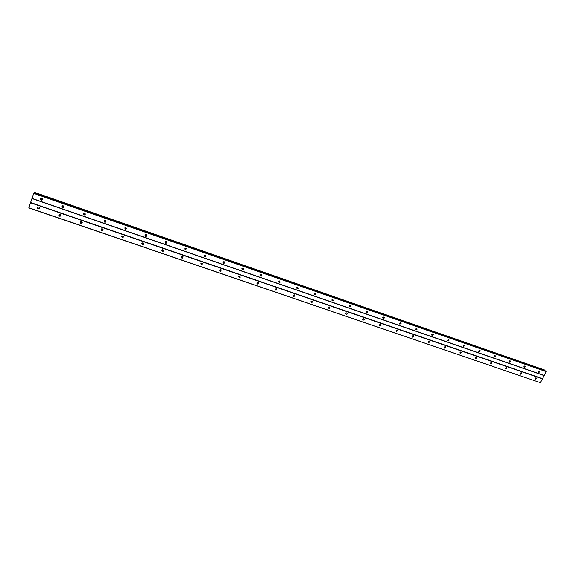 <?xml version="1.0" encoding="UTF-8"?>
<svg xmlns="http://www.w3.org/2000/svg" width="575" height="575" viewBox="0 0 575 575"><rect width="100%" height="100%" fill="white"/><g stroke="black" fill="none" stroke-linecap="round" stroke-linejoin="round"><path stroke-width="0.86" d="M538.94 372.456L538.61 372.162L539.666 371.069L539.997 371.364L538.94 372.456M524.285 367.382L523.94 367.058L525.011 365.988L525.363 366.311L524.285 367.382M509.443 362.243L509.076 361.891L510.169 360.834L510.528 361.186L509.443 362.243M494.399 357.039L494.018 356.644L495.125 355.616L495.506 356.004L494.399 357.039M479.162 351.763L478.759 351.325L479.881 350.326L480.283 350.757L479.162 351.763M463.716 346.416L463.299 345.934L464.435 344.971L464.852 345.446L463.716 346.416M448.062 340.997L447.63 340.465L448.78 339.537L449.212 340.069L448.062 340.997M432.199 335.505L431.753 334.909L432.91 334.032L433.356 334.621L432.199 335.505M416.12 329.935L415.66 329.281L416.825 328.454L417.285 329.108L416.12 329.935M399.819 324.293L399.352 323.56L400.523 322.798L400.983 323.524L399.819 324.293M383.288 318.572L382.828 317.759L383.992 317.062L384.452 317.86L383.288 318.572M366.534 312.771L366.074 311.88L367.231 311.248L367.691 312.132L366.534 312.771M349.535 306.885L349.09 305.914L350.232 305.347L350.678 306.317L349.535 306.885M332.3 300.919L331.876 299.863L332.997 299.367L333.428 300.423L332.3 300.919M331.825 300.157L333.018 299.374M314.827 294.867L314.417 293.724L315.51 293.3L315.919 294.443L314.827 294.867M314.381 294.12L315.582 293.329L314.381 294.12M297.095 288.729L296.722 287.507L297.778 287.148L298.152 288.37L297.095 288.729M297.9 287.205L296.563 287.931M279.105 282.505L278.767 281.204L279.788 280.909L280.133 282.203L279.105 282.505M279.967 280.995L278.566 281.685M260.863 276.187L260.554 274.814L261.532 274.577L261.841 275.942L260.863 276.187M261.769 274.699L261.524 275.224L260.31 275.339M242.348 269.776L242.082 268.338L243.017 268.151L243.283 269.582L242.348 269.776M243.304 268.317L243.009 268.877L241.78 268.899M223.56 263.271L223.33 261.776L224.221 261.632L224.451 263.12L223.56 263.271M224.566 261.848L224.221 262.423L222.985 262.358M204.492 256.673L204.298 255.127L205.146 255.013L205.347 256.558L204.492 256.673M205.361 255.767L203.909 255.71M185.136 249.974L184.978 248.378L185.79 248.299L185.955 249.888L185.136 249.974M186.243 248.637L185.818 249.212L184.546 248.953M165.492 243.167L165.363 241.536L166.139 241.478L166.268 243.117L165.37 243.117M166.642 241.895L166.182 242.449L164.896 242.089M145.547 236.268L145.446 234.593L146.187 234.557L146.287 236.232L145.547 236.268M146.747 235.053L145.511 235.613L144.958 235.118M125.292 229.252L125.221 227.542L125.932 227.535L126.004 229.238L125.292 229.252M126.536 228.117L125.314 228.62L124.71 228.031M104.729 222.137C103.874 221.555 103.859 220.972 104.686 220.39L105.362 220.397C106.217 220.98 106.231 221.555 105.412 222.137L104.729 222.137M106.001 221.073L104.808 221.512L104.161 220.829M83.849 214.906C82.965 214.295 82.958 213.706 83.821 213.131L84.475 213.145C85.352 213.756 85.366 214.346 84.503 214.921L83.849 214.906M85.143 213.929L83.979 214.295L83.303 213.512M62.639 207.561C61.726 206.928 61.726 206.324 62.625 205.764L63.257 205.785C64.163 206.425 64.17 207.022 63.264 207.589L62.639 207.561M63.954 206.669L62.826 206.971L62.129 206.08M41.091 200.107C40.157 199.439 40.157 198.828 41.098 198.274L41.702 198.31C42.636 198.972 42.636 199.583 41.702 200.136L41.091 200.107M42.421 199.295L41.343 199.525L40.624 198.533M535.383 379.227L535.045 378.918L536.108 377.847L536.439 378.149L535.383 379.227M520.734 374.21L520.382 373.872L521.46 372.816L521.812 373.146L520.734 374.21M505.907 369.128L505.533 368.755L506.625 367.72L506.992 368.086L505.907 369.128M490.878 363.975L490.489 363.572L491.596 362.559L491.977 362.962L490.878 363.975M475.647 358.757L475.245 358.311L476.366 357.327L476.768 357.772L475.647 358.757M460.216 353.474L459.799 352.978L460.927 352.029L461.351 352.518L460.216 353.474M444.576 348.112L444.144 347.566L445.287 346.66L445.718 347.199L444.576 348.112M428.727 342.678L428.282 342.075L429.439 341.219L429.884 341.816L428.727 342.678M412.663 337.173L412.203 336.512L413.368 335.699L413.82 336.361L412.663 337.173M396.376 331.595L395.909 330.862L397.073 330.107L397.541 330.833L396.376 331.595M379.859 325.939L379.399 325.127L380.564 324.437L381.024 325.242L379.859 325.939M363.12 320.203L362.66 319.312L363.817 318.687L364.277 319.571L363.12 320.203M346.143 314.381L345.697 313.411L346.84 312.857L347.286 313.821L346.143 314.381M328.929 308.488L328.498 307.431L329.619 306.942L330.05 307.992L328.929 308.488M329.647 306.949L328.426 307.697M311.47 302.5L311.061 301.372L312.153 300.948L312.563 302.076L311.47 302.5M311.039 301.738L312.225 300.969L311.039 301.738M293.76 296.434L293.379 295.219L294.443 294.86L294.824 296.067L293.76 296.434M294.572 294.925L293.236 295.615M275.799 290.282L275.447 288.995L276.474 288.693L276.827 289.973L275.799 290.282M276.654 288.779L275.26 289.441M257.571 284.036L257.255 282.677L258.24 282.433L258.563 283.784L257.571 284.036M258.484 282.562L257.025 283.166M239.078 277.696L238.805 276.28L239.746 276.079L240.027 277.495L239.078 277.696M240.041 276.252L239.761 276.769L238.517 276.798M220.318 271.271L220.074 269.797L220.98 269.639L221.224 271.113L220.318 271.271M221.325 269.855L221.001 270.394L219.743 270.329M201.272 264.744L201.063 263.221L201.933 263.098L202.141 264.622L201.272 264.744M202.184 263.788L200.697 263.76M181.944 258.125L181.772 256.551L182.598 256.457L182.778 258.031L181.944 258.125M183.051 256.802L182.649 257.334L181.362 257.082M162.33 251.404L162.186 249.787L162.977 249.722L163.127 251.333L162.33 251.404M163.48 250.132L163.048 250.657L161.748 250.305M142.413 244.576L142.298 242.923L143.053 242.88L143.175 244.533L142.413 244.576M143.606 243.369L142.392 243.908L141.831 243.412M122.195 237.647L122.101 235.958L122.827 235.937L122.921 237.626L122.195 237.647M123.431 236.512L122.223 236.993L121.62 236.411M101.66 230.611C100.812 230.043 100.79 229.468 101.595 228.886L102.292 228.886C103.133 229.447 103.162 230.022 102.364 230.604L101.66 230.611M102.932 229.554L101.746 229.971L101.107 229.296M80.816 223.467C79.939 222.877 79.918 222.288 80.766 221.713L81.434 221.72C82.304 222.317 82.326 222.899 81.485 223.474L80.816 223.467M82.103 222.489L80.953 222.841L80.277 222.072M59.635 216.214C58.729 215.589 58.722 215 59.606 214.432L60.246 214.446C61.151 215.072 61.166 215.661 60.282 216.229L59.635 216.214M60.95 215.309L59.836 215.596L59.132 214.734M38.13 208.84C37.195 208.193 37.188 207.589 38.108 207.029L38.733 207.057C39.661 207.704 39.668 208.308 38.748 208.869L38.13 208.84M39.452 208.021L38.381 208.243L37.663 207.28M416.257 328.469L415.797 328.842M400.092 322.769L399.431 323.287M383.676 317.019L382.864 317.63M367.015 311.204L366.074 311.88M350.118 305.318L349.054 306.037M332.975 299.359L331.804 300.107M297.893 287.299L296.563 287.974M279.924 281.189L278.566 281.764M261.683 274.994L260.583 275.482M243.146 268.726L242.168 269.093M224.293 262.365L223.51 262.617M205.081 255.925L204.635 256.033M146.826 235.391L146.258 235.671M146.366 236.196L146.258 235.585M126.579 228.491L126.026 228.713M106.008 221.476L105.469 221.648M85.114 214.346L84.604 214.468M63.875 207.086L63.401 207.165M42.298 199.705L41.867 199.741M412.778 335.728L412.368 336.044M396.635 330.086L396.01 330.553M380.233 324.393L379.45 324.961M363.601 318.643L362.674 319.276M346.718 312.822L345.668 313.504M329.597 306.935L328.433 307.639M294.565 294.975L293.228 295.643M276.625 288.93L275.252 289.505M258.412 282.807L257.018 283.267M239.904 276.597L238.848 276.978M221.102 270.3L220.182 270.581M202.335 263.372L201.272 264.083M143.692 243.678L143.153 243.937M143.304 244.461L143.146 243.865M123.481 236.85L122.949 237.065M122.964 237.612L122.949 236.972M102.947 229.914L102.429 230.079M82.088 222.863L81.593 222.985M60.835 215.805L60.432 215.769M39.359 208.394L38.935 208.43M28.793 207.755L540.414 382.67L28.75 207.898L33.81 192.927L545.883 371.076M33.867 192.948L544.978 370.738L544.82 370.063L34.133 192.258L544.834 370.07M34.133 192.258L33.882 192.927M540.414 382.67L546.25 371.622L545.934 371.098L33.81 192.927M346.818 312.85L345.654 313.605M363.752 318.665L362.638 319.427M380.449 324.401L379.392 325.162M396.915 330.072L395.916 330.819M413.159 335.656L412.217 336.397M429.18 341.176L428.296 341.895M444.985 346.624L444.159 347.322M460.582 352.001L459.813 352.662M475.971 357.305L475.266 357.938M491.151 362.552L490.511 363.134M506.137 367.727L505.562 368.266M520.921 372.844L520.418 373.319M535.505 377.904L535.095 378.3M205.548 255.286L205.347 256.558M350.204 305.339L349.039 306.123M367.152 311.226L366.045 312.017M383.87 317.026L382.821 317.817M400.351 322.755L399.359 323.538M416.616 328.411L415.675 329.173M432.652 333.989L431.768 334.736M448.471 339.502L447.645 340.22M464.082 344.935L463.313 345.625M479.485 350.304L478.774 350.958M494.68 355.609L494.033 356.213M509.673 360.841L509.091 361.395M524.465 366.016L523.962 366.505M539.062 371.127L538.646 371.543M31.941 198.389L544.216 375.468M31.898 198.533L544.058 375.547M33.623 193.38L546.25 371.622M33.717 193.135L546.25 371.393M33.911 192.848L544.971 370.659M30.468 202.774L542.433 378.839M30.554 202.529L542.441 378.609M34.054 192.445L544.963 370.286M34.097 192.33L544.949 370.178M38.748 208.869L39.007 208.272M60.282 216.229L60.476 215.618M81.485 223.474L81.621 222.848M102.364 230.604L102.443 229.964M163.127 251.333L163.048 250.657M182.778 258.031L182.649 257.334M202.141 264.622L201.969 263.918M221.224 271.113L221.001 270.394M240.027 277.495L239.761 276.769M258.563 283.784L258.247 283.044M276.827 289.973L276.467 289.225M294.824 296.067L294.429 295.313M312.563 302.076L312.132 301.307M330.05 307.992L329.576 307.215M347.286 313.821L346.775 313.037M364.277 319.571L363.731 318.773M381.024 325.242L380.442 324.437M397.541 330.833L396.958 330.072M413.82 336.361L413.274 335.671M429.884 341.816L429.367 341.198M445.718 347.199L445.244 346.646M461.351 352.518L460.906 352.022M476.768 357.772L476.352 357.327M491.977 362.962L491.596 362.559M506.992 368.086L506.647 367.727M41.702 200.136L41.946 199.561M63.264 207.589L63.458 206.993M84.503 214.921L84.633 214.31M105.412 222.137L105.491 221.512M126.004 229.238L126.026 228.606M166.268 243.117L166.182 242.449M185.955 249.888L185.818 249.212M224.451 263.12L224.221 262.423M243.283 269.582L243.009 268.877M261.841 275.942L261.524 275.224M280.133 282.203L279.766 281.477M298.152 288.37L297.749 287.629M315.919 294.443L315.474 293.696M333.428 300.423L332.947 299.661M350.678 306.317L350.161 305.548M367.691 312.132L367.13 311.355M384.452 317.86L383.863 317.077M400.983 323.524L400.387 322.762M417.285 329.108L416.717 328.426M433.356 334.621L432.831 334.01M449.212 340.069L448.723 339.523M464.852 345.446L464.399 344.957M480.283 350.757L479.866 350.319M495.506 356.004L495.125 355.616"/></g></svg>
